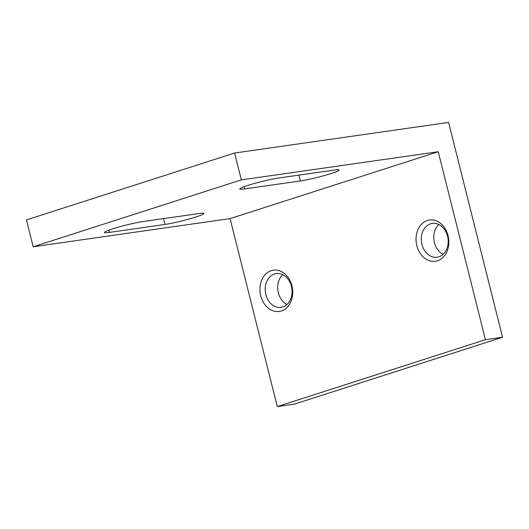 <?xml version="1.0" encoding="UTF-8"?>
<svg xmlns="http://www.w3.org/2000/svg" width="529" height="529" viewBox="0 0 529 529"><rect width="100%" height="100%" fill="white"/><g stroke="black" fill="none" stroke-linecap="round" stroke-linejoin="round"><path stroke-width="0.79" d="M281.388 310.946A20.836 16.306 81.9 0 1 260.718 295.823A20.836 16.306 81.9 0 1 271.271 270.663A20.836 16.306 81.9 0 1 291.942 285.786A20.836 16.306 81.9 0 1 281.388 310.946M282.79 306.979A17.073 13.364 81.9 0 1 281.064 307.375A17.073 13.364 81.9 0 1 265.611 293.483A17.073 13.364 81.9 0 1 274.498 273.969A17.073 13.364 81.9 0 1 276.231 273.572A17.073 13.364 81.9 0 1 291.684 287.465A17.073 13.364 81.9 0 1 282.79 306.979M287.022 304.486A17.073 13.364 81.9 0 1 277.904 290.58A17.073 13.364 81.9 0 1 282.757 274.677M437.49 260.784A20.836 16.306 81.9 0 1 416.826 245.661A20.836 16.306 81.9 0 1 427.372 220.5A20.836 16.306 81.9 0 1 448.043 235.63A20.836 16.306 81.9 0 1 437.49 260.784M438.898 256.816A17.073 13.364 81.9 0 1 437.166 257.213A17.073 13.364 81.9 0 1 421.712 243.32A17.073 13.364 81.9 0 1 430.606 223.807A17.073 13.364 81.9 0 1 432.332 223.41A17.073 13.364 81.9 0 1 447.792 237.303A17.073 13.364 81.9 0 1 438.898 256.816M443.123 254.323A17.073 13.364 81.9 0 1 434.005 240.417A17.073 13.364 81.9 0 1 438.858 224.514M195.882 217.002A22.575 1.858 165.9 0 0 203.863 213.491A22.575 1.858 165.9 0 0 198.884 213.557L143.24 221.512A22.575 1.858 165.9 0 0 118.727 227.047A22.575 1.858 165.9 0 0 104.438 232.449A22.575 1.858 165.9 0 0 109.417 232.383L165.061 224.422A22.575 1.858 165.9 0 0 195.882 217.002M331.167 173.525A22.575 1.858 165.9 0 0 339.155 170.021A22.575 1.858 165.9 0 0 334.169 170.08L278.532 178.042A22.575 1.858 165.9 0 0 254.019 183.576A22.575 1.858 165.9 0 0 239.73 188.972A22.575 1.858 165.9 0 0 244.709 188.906L300.346 180.951A22.575 1.858 165.9 0 0 331.167 173.525M234.585 153.026L241.33 179.88L438.217 151.724L230.075 218.609L277.295 406.576L294.415 404.13L502.55 337.244L448.592 122.424L234.585 153.026L26.45 219.912L33.195 246.765L230.075 218.609M438.217 151.724L485.43 339.697L277.295 406.576M241.33 179.88L33.195 246.765M485.43 339.697L502.55 337.244M244.147 186.677L244.709 188.906M298.885 175.132L300.346 180.951M108.855 230.148L109.417 232.383M163.6 218.603L165.061 224.422"/></g></svg>
